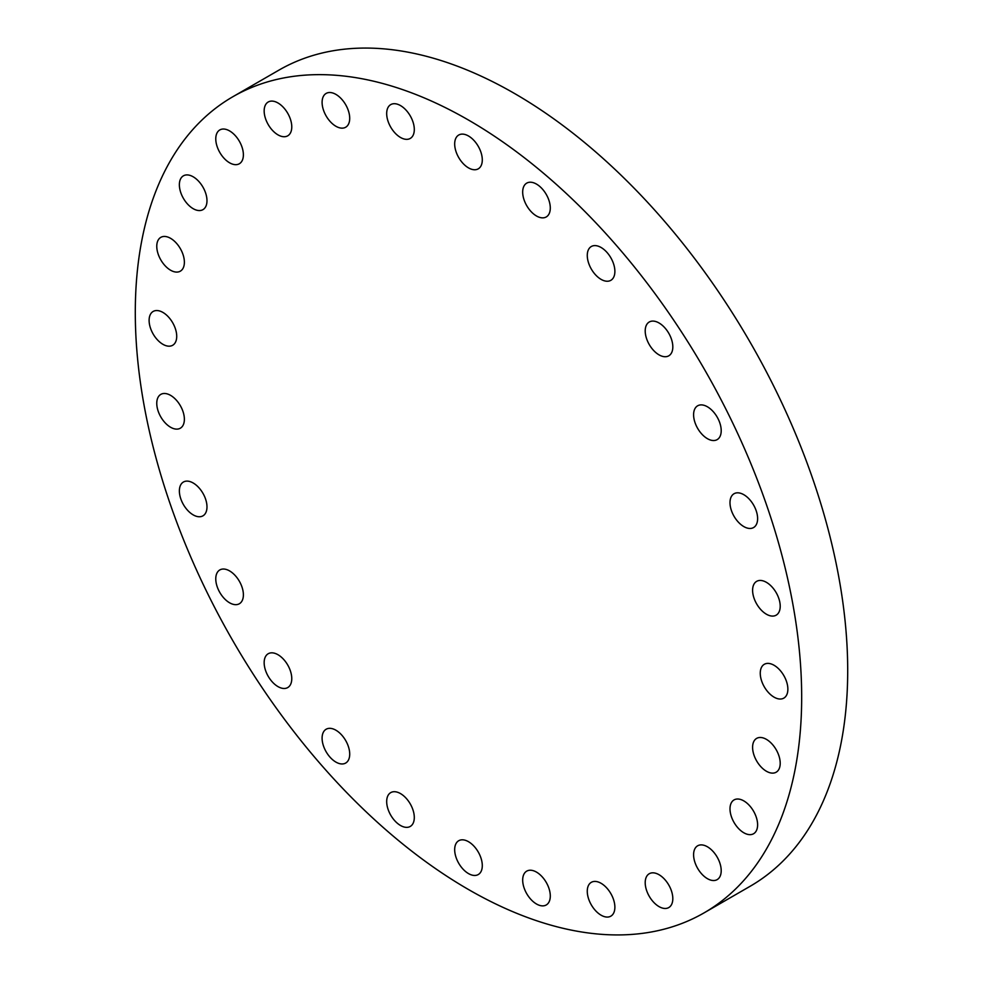<?xml version="1.0" encoding="UTF-8"?>
<svg xmlns="http://www.w3.org/2000/svg" width="983" height="983" viewBox="0 0 983 983"><rect width="100%" height="100%" fill="white"/><g stroke="black" fill="none" stroke-linecap="round" stroke-linejoin="round"><path stroke-width="1.47" d="M587.269 891.274A19.525 11.268 -120 0 0 595.796 910.922A19.525 11.268 -120 0 0 610.836 916.156A19.525 11.268 -120 0 0 614.879 907.211A19.525 11.268 -120 0 0 606.364 887.563A19.525 11.268 -120 0 0 591.311 882.329A19.525 11.268 -120 0 0 587.269 891.274M645.204 882.685A19.525 11.268 -120 0 0 653.732 902.333A19.525 11.268 -120 0 0 668.772 907.567A19.525 11.268 -120 0 0 672.814 898.622A19.525 11.268 -120 0 0 664.299 878.974A19.525 11.268 -120 0 0 649.247 873.74A19.525 11.268 -120 0 0 645.204 882.685M693.593 854.743A19.525 11.268 -120 0 0 702.12 874.391A19.525 11.268 -120 0 0 717.16 879.625A19.525 11.268 -120 0 0 721.203 870.692A19.525 11.268 -120 0 0 712.687 851.045A19.525 11.268 -120 0 0 697.635 845.81A19.525 11.268 -120 0 0 693.593 854.743M730 808.862A19.525 11.268 -120 0 0 738.528 828.509A19.525 11.268 -120 0 0 753.568 833.744A19.525 11.268 -120 0 0 757.61 824.811A19.525 11.268 -120 0 0 749.083 805.151A19.525 11.268 -120 0 0 734.043 799.929A19.525 11.268 -120 0 0 730 808.862M752.597 747.326A19.525 11.268 -120 0 0 761.125 766.986A19.525 11.268 -120 0 0 776.165 772.208A19.525 11.268 -120 0 0 780.207 763.275A19.525 11.268 -120 0 0 771.692 743.627A19.525 11.268 -120 0 0 756.64 738.393A19.525 11.268 -120 0 0 752.597 747.326M774.063 665.27A19.525 11.268 -120 0 0 764.307 664.299A19.525 11.268 -120 0 0 761.309 679.941A19.525 11.268 -120 0 0 774.063 697.156A19.525 11.268 -120 0 0 783.832 698.114A19.525 11.268 -120 0 0 786.818 682.472A19.525 11.268 -120 0 0 774.063 665.27M766.408 582.329A19.525 11.268 -120 0 0 756.64 581.358A19.525 11.268 -120 0 0 753.654 597A19.525 11.268 -120 0 0 766.408 614.215A19.525 11.268 -120 0 0 776.165 615.174A19.525 11.268 -120 0 0 779.163 599.532A19.525 11.268 -120 0 0 766.408 582.329M743.812 494.695A19.525 11.268 -120 0 0 734.043 493.736A19.525 11.268 -120 0 0 731.045 509.378A19.525 11.268 -120 0 0 743.812 526.581A19.525 11.268 -120 0 0 753.568 527.552A19.525 11.268 -120 0 0 756.566 511.91A19.525 11.268 -120 0 0 743.812 494.695M707.404 406.778A19.525 11.268 -120 0 0 697.635 405.807A19.525 11.268 -120 0 0 694.649 421.461A19.525 11.268 -120 0 0 707.404 438.664A19.525 11.268 -120 0 0 717.16 439.622A19.525 11.268 -120 0 0 720.158 423.98A19.525 11.268 -120 0 0 707.404 406.778M659.015 322.965A19.525 11.268 -120 0 0 649.247 322.006A19.525 11.268 -120 0 0 646.261 337.648A19.525 11.268 -120 0 0 659.015 354.851A19.525 11.268 -120 0 0 668.772 355.821A19.525 11.268 -120 0 0 671.77 340.179A19.525 11.268 -120 0 0 659.015 322.965M601.08 247.483A19.525 11.268 -120 0 0 591.311 246.512A19.525 11.268 -120 0 0 588.326 262.154A19.525 11.268 -120 0 0 601.08 279.369A19.525 11.268 -120 0 0 610.836 280.327A19.525 11.268 -120 0 0 613.834 264.685A19.525 11.268 -120 0 0 601.08 247.483M536.485 184.091A19.525 11.268 -120 0 0 526.728 183.133A19.525 11.268 -120 0 0 523.73 198.775A19.525 11.268 -120 0 0 536.485 215.977A19.525 11.268 -120 0 0 546.253 216.948A19.525 11.268 -120 0 0 549.239 201.306A19.525 11.268 -120 0 0 536.485 184.091M468.486 135.986A19.525 11.268 -120 0 0 458.729 135.027A19.525 11.268 -120 0 0 455.731 150.669A19.525 11.268 -120 0 0 468.486 167.872A19.525 11.268 -120 0 0 478.254 168.843A19.525 11.268 -120 0 0 481.24 153.201A19.525 11.268 -120 0 0 468.486 135.986M400.486 105.574A19.525 11.268 -120 0 0 390.73 104.616A19.525 11.268 -120 0 0 387.732 120.258A19.525 11.268 -120 0 0 400.486 137.46A19.525 11.268 -120 0 0 410.255 138.431A19.525 11.268 -120 0 0 413.253 122.789A19.525 11.268 -120 0 0 400.486 105.574M335.903 94.393A19.525 11.268 -120 0 0 326.147 93.422A19.525 11.268 -120 0 0 323.149 109.064A19.525 11.268 -120 0 0 335.903 126.266A19.525 11.268 -120 0 0 345.672 127.237A19.525 11.268 -120 0 0 348.658 111.595A19.525 11.268 -120 0 0 335.903 94.393M277.968 102.969A19.525 11.268 -120 0 0 268.199 102.011A19.525 11.268 -120 0 0 265.213 117.653A19.525 11.268 -120 0 0 277.968 134.855A19.525 11.268 -120 0 0 287.724 135.826A19.525 11.268 -120 0 0 290.722 120.184A19.525 11.268 -120 0 0 277.968 102.969M229.58 130.911A19.525 11.268 -120 0 0 219.811 129.94A19.525 11.268 -120 0 0 216.825 145.582A19.525 11.268 -120 0 0 229.58 162.797A19.525 11.268 -120 0 0 239.336 163.756A19.525 11.268 -120 0 0 242.334 148.114A19.525 11.268 -120 0 0 229.58 130.911M193.172 176.793A19.525 11.268 -120 0 0 183.416 175.822A19.525 11.268 -120 0 0 180.417 191.476A19.525 11.268 -120 0 0 193.172 208.679A19.525 11.268 -120 0 0 202.94 209.649A19.525 11.268 -120 0 0 205.926 193.995A19.525 11.268 -120 0 0 193.172 176.793M170.575 238.328A19.525 11.268 -120 0 0 160.807 237.358A19.525 11.268 -120 0 0 157.821 253A19.525 11.268 -120 0 0 170.575 270.214A19.525 11.268 -120 0 0 180.331 271.173A19.525 11.268 -120 0 0 183.329 255.531A19.525 11.268 -120 0 0 170.575 238.328M149.109 320.384A19.525 11.268 -120 0 0 157.624 340.044A19.525 11.268 -120 0 0 172.676 345.266A19.525 11.268 -120 0 0 176.719 336.333A19.525 11.268 -120 0 0 168.191 316.686A19.525 11.268 -120 0 0 153.151 311.451A19.525 11.268 -120 0 0 149.109 320.384M156.764 403.325A19.525 11.268 -120 0 0 165.291 422.985A19.525 11.268 -120 0 0 180.331 428.207A19.525 11.268 -120 0 0 184.374 419.274A19.525 11.268 -120 0 0 175.859 399.626A19.525 11.268 -120 0 0 160.807 394.392A19.525 11.268 -120 0 0 156.764 403.325M179.373 490.959A19.525 11.268 -120 0 0 187.888 510.607A19.525 11.268 -120 0 0 202.94 515.842A19.525 11.268 -120 0 0 206.983 506.896A19.525 11.268 -120 0 0 198.455 487.249A19.525 11.268 -120 0 0 183.416 482.026A19.525 11.268 -120 0 0 179.373 490.959M215.768 578.876A19.525 11.268 -120 0 0 224.296 598.524A19.525 11.268 -120 0 0 239.336 603.759A19.525 11.268 -120 0 0 243.391 594.826A19.525 11.268 -120 0 0 234.863 575.178A19.525 11.268 -120 0 0 219.811 569.943A19.525 11.268 -120 0 0 215.768 578.876M264.157 662.689A19.525 11.268 -120 0 0 272.684 682.337A19.525 11.268 -120 0 0 287.724 687.572A19.525 11.268 -120 0 0 291.767 678.626A19.525 11.268 -120 0 0 283.251 658.979A19.525 11.268 -120 0 0 268.199 653.744A19.525 11.268 -120 0 0 264.157 662.689M322.092 738.172A19.525 11.268 -120 0 0 330.62 757.819A19.525 11.268 -120 0 0 345.672 763.054A19.525 11.268 -120 0 0 349.715 754.121A19.525 11.268 -120 0 0 341.187 734.473A19.525 11.268 -120 0 0 326.147 729.239A19.525 11.268 -120 0 0 322.092 738.172M386.688 801.563A19.525 11.268 -120 0 0 395.203 821.21A19.525 11.268 -120 0 0 410.255 826.445A19.525 11.268 -120 0 0 414.298 817.5A19.525 11.268 -120 0 0 405.77 797.852A19.525 11.268 -120 0 0 390.73 792.617A19.525 11.268 -120 0 0 386.688 801.563M522.686 880.08A19.525 11.268 -120 0 0 531.201 899.728A19.525 11.268 -120 0 0 546.253 904.962A19.525 11.268 -120 0 0 550.296 896.017A19.525 11.268 -120 0 0 541.768 876.369A19.525 11.268 -120 0 0 526.728 871.135A19.525 11.268 -120 0 0 522.686 880.08M468.486 841.694A19.525 11.268 -120 0 0 458.729 840.723A19.525 11.268 -120 0 0 455.731 856.377A19.525 11.268 -120 0 0 468.486 873.58A19.525 11.268 -120 0 0 478.254 874.551A19.525 11.268 -120 0 0 481.24 858.896A19.525 11.268 -120 0 0 468.486 841.694M468.486 120.049A471.201 272.045 60 0 1 776.312 535.28A471.201 272.045 60 0 1 704.086 912.863A471.201 272.045 60 0 1 468.486 889.517A471.201 272.045 60 0 1 160.659 474.298A471.201 272.045 60 0 1 232.885 96.715A471.201 272.045 60 0 1 468.486 120.049M232.885 96.715L278.914 70.137A471.201 272.045 60 0 1 514.514 93.483A471.201 272.045 60 0 1 822.341 508.702A471.201 272.045 60 0 1 750.115 886.285L704.086 912.863"/></g></svg>
